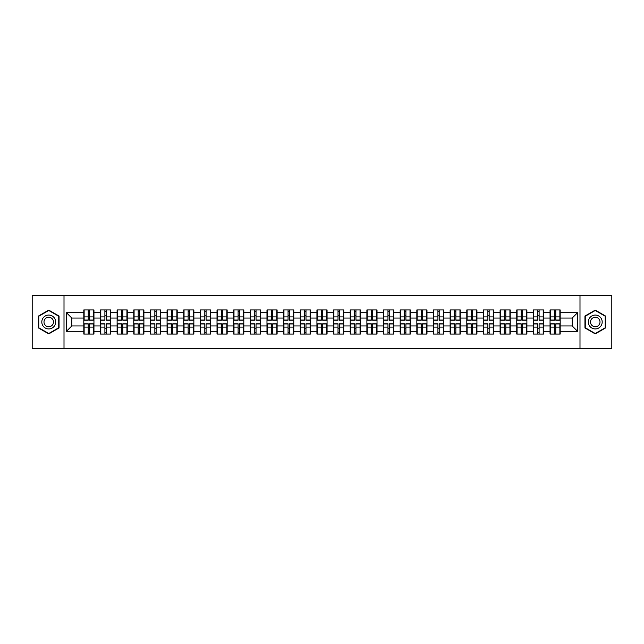 <?xml version="1.0" encoding="UTF-8"?>
<svg xmlns="http://www.w3.org/2000/svg" width="644" height="644" viewBox="0 0 644 644"><rect width="100%" height="100%" fill="white"/><g stroke="black" fill="none" stroke-linecap="round" stroke-linejoin="round"><path stroke-width="0.97" d="M579.994 348.686L611.8 348.686L611.8 295.314L579.994 295.314L579.994 348.686L64.006 348.686L64.006 295.314L32.2 295.314L32.2 348.686L64.006 348.686M579.994 295.314L64.006 295.314M572.202 325.953L572.202 318.047L560.191 318.047L560.191 325.953L572.202 325.953L577.539 331.29L577.539 312.71L560.191 312.71L560.191 309.941L550.048 309.941L550.048 318.047L543.536 318.047L543.536 325.953L550.048 325.953L550.048 318.047M577.539 331.29L560.191 331.29L560.191 334.059L550.048 334.059L550.048 331.29L543.536 331.29L543.536 334.059L533.401 334.059L533.401 331.29L526.889 331.29L526.889 334.059L516.746 334.059L516.746 331.29L510.233 331.29L510.233 334.059L500.098 334.059L500.098 331.29L493.586 331.29L493.586 334.059L483.443 334.059L483.443 331.29L476.93 331.29L476.93 334.059L466.795 334.059L466.795 331.29L460.283 331.29L460.283 334.059L450.14 334.059L450.14 331.29L443.627 331.29L443.627 334.059L433.493 334.059L433.493 331.29L426.98 331.29L426.98 334.059L416.837 334.059L416.837 331.29L410.325 331.29L410.325 334.059L400.19 334.059L400.19 331.29L393.677 331.29L393.677 334.059L383.534 334.059L383.534 331.29L377.022 331.29L377.022 334.059L366.887 334.059L366.887 331.29L360.374 331.29L360.374 334.059L350.231 334.059L350.231 331.29L343.719 331.29L343.719 334.059L333.584 334.059L333.584 331.29L327.072 331.29L327.072 334.059L316.928 334.059L316.928 331.29L310.416 331.29L310.416 334.059L300.281 334.059L300.281 331.29L293.769 331.29L293.769 334.059L283.626 334.059L283.626 331.29L277.113 331.29L277.113 334.059L266.978 334.059L266.978 331.29L260.466 331.29L260.466 334.059L250.323 334.059L250.323 331.29L243.81 331.29L243.81 334.059L233.675 334.059L233.675 331.29L227.163 331.29L227.163 334.059L217.02 334.059L217.02 331.29L210.508 331.29L210.508 334.059L200.373 334.059L200.373 331.29L193.86 331.29L193.86 334.059L183.717 334.059L183.717 331.29L177.205 331.29L177.205 334.059L167.07 334.059L167.07 331.29L160.557 331.29L160.557 334.059L150.414 334.059L150.414 331.29L143.902 331.29L143.902 334.059L133.767 334.059L133.767 331.29L127.254 331.29L127.254 334.059L117.111 334.059L117.111 331.29L110.599 331.29L110.599 334.059L100.464 334.059L100.464 331.29L93.952 331.29L93.952 334.059L83.809 334.059L83.809 331.29L66.461 331.29L66.461 312.71L83.809 312.71L83.809 318.047L71.798 318.047L71.798 325.953L83.809 325.953L83.809 318.047M550.048 312.71L543.536 312.71L543.536 309.941L533.401 309.941L533.401 312.71L526.889 312.71L526.889 309.941L516.746 309.941L516.746 312.71L510.233 312.71L510.233 309.941L500.098 309.941L500.098 312.71L493.586 312.71L493.586 309.941L483.443 309.941L483.443 312.71L476.93 312.71L476.93 309.941L466.795 309.941L466.795 312.71L460.283 312.71L460.283 309.941L450.14 309.941L450.14 312.71L443.627 312.71L443.627 309.941L433.493 309.941L433.493 312.71L426.98 312.71L426.98 309.941L416.837 309.941L416.837 312.71L410.325 312.71L410.325 309.941L400.19 309.941L400.19 312.71L393.677 312.71L393.677 309.941L383.534 309.941L383.534 312.71L377.022 312.71L377.022 309.941L366.887 309.941L366.887 312.71L360.374 312.71L360.374 309.941L350.231 309.941L350.231 312.71L343.719 312.71L343.719 309.941L333.584 309.941L333.584 312.71L327.072 312.71L327.072 309.941L316.928 309.941L316.928 312.71L310.416 312.71L310.416 309.941L300.281 309.941L300.281 312.71L293.769 312.71L293.769 309.941L283.626 309.941L283.626 312.71L277.113 312.71L277.113 309.941L266.978 309.941L266.978 312.71L260.466 312.71L260.466 309.941L250.323 309.941L250.323 312.71L243.81 312.71L243.81 309.941L233.675 309.941L233.675 312.71L227.163 312.71L227.163 309.941L217.02 309.941L217.02 312.71L210.508 312.71L210.508 309.941L200.373 309.941L200.373 312.71L193.86 312.71L193.86 309.941L183.717 309.941L183.717 312.71L177.205 312.71L177.205 309.941L167.07 309.941L167.07 312.71L160.557 312.71L160.557 309.941L150.414 309.941L150.414 312.71L143.902 312.71L143.902 309.941L133.767 309.941L133.767 312.71L127.254 312.71L127.254 309.941L117.111 309.941L117.111 312.71L110.599 312.71L110.599 309.941L100.464 309.941L100.464 312.71L93.952 312.71L93.952 309.941L83.809 309.941L83.809 312.71M550.048 325.953L550.048 331.29M543.536 325.953L543.536 331.29M543.536 312.71L543.536 318.047M526.889 325.953L533.401 325.953L533.401 318.047L526.889 318.047L526.889 331.29M533.401 325.953L533.401 331.29M533.401 312.71L533.401 318.047M526.889 312.71L526.889 318.047M510.233 325.953L516.746 325.953L516.746 318.047L510.233 318.047L510.233 331.29M516.746 325.953L516.746 331.29M516.746 312.71L516.746 318.047M510.233 312.71L510.233 318.047M493.586 325.953L500.098 325.953L500.098 318.047L493.586 318.047L493.586 331.29M500.098 325.953L500.098 331.29M500.098 312.71L500.098 318.047M493.586 312.71L493.586 318.047M476.93 325.953L483.443 325.953L483.443 318.047L476.93 318.047L476.93 331.29M483.443 325.953L483.443 331.29M483.443 312.71L483.443 318.047M476.93 312.71L476.93 318.047M460.283 325.953L466.795 325.953L466.795 318.047L460.283 318.047L460.283 331.29M466.795 325.953L466.795 331.29M466.795 312.71L466.795 318.047M460.283 312.71L460.283 318.047M443.627 325.953L450.14 325.953L450.14 318.047L443.627 318.047L443.627 331.29M450.14 325.953L450.14 331.29M450.14 312.71L450.14 318.047M443.627 312.71L443.627 318.047M426.98 325.953L433.493 325.953L433.493 318.047L426.98 318.047L426.98 331.29M433.493 325.953L433.493 331.29M433.493 312.71L433.493 318.047M426.98 312.71L426.98 318.047M410.325 325.953L416.837 325.953L416.837 318.047L410.325 318.047L410.325 331.29M416.837 325.953L416.837 331.29M416.837 312.71L416.837 318.047M410.325 312.71L410.325 318.047M393.677 325.953L400.19 325.953L400.19 318.047L393.677 318.047L393.677 331.29M400.19 325.953L400.19 331.29M400.19 312.71L400.19 318.047M393.677 312.71L393.677 318.047M377.022 325.953L383.534 325.953L383.534 318.047L377.022 318.047L377.022 331.29M383.534 325.953L383.534 331.29M383.534 312.71L383.534 318.047M377.022 312.71L377.022 318.047M360.374 325.953L366.887 325.953L366.887 318.047L360.374 318.047L360.374 331.29M366.887 325.953L366.887 331.29M366.887 312.71L366.887 318.047M360.374 312.71L360.374 318.047M343.719 325.953L350.231 325.953L350.231 318.047L343.719 318.047L343.719 331.29M350.231 325.953L350.231 331.29M350.231 312.71L350.231 318.047M343.719 312.71L343.719 318.047M327.072 325.953L333.584 325.953L333.584 318.047L327.072 318.047L327.072 331.29M333.584 325.953L333.584 331.29M333.584 312.71L333.584 318.047M327.072 312.71L327.072 318.047M310.416 325.953L316.928 325.953L316.928 318.047L310.416 318.047L310.416 331.29M316.928 325.953L316.928 331.29M316.928 312.71L316.928 318.047M310.416 312.71L310.416 318.047M293.769 325.953L300.281 325.953L300.281 318.047L293.769 318.047L293.769 331.29M300.281 325.953L300.281 331.29M300.281 312.71L300.281 318.047M293.769 312.71L293.769 318.047M277.113 325.953L283.626 325.953L283.626 318.047L277.113 318.047L277.113 331.29M283.626 325.953L283.626 331.29M283.626 312.71L283.626 318.047M277.113 312.71L277.113 318.047M260.466 325.953L266.978 325.953L266.978 318.047L260.466 318.047L260.466 331.29M266.978 325.953L266.978 331.29M266.978 312.71L266.978 318.047M260.466 312.71L260.466 318.047M243.81 325.953L250.323 325.953L250.323 318.047L243.81 318.047L243.81 331.29M250.323 325.953L250.323 331.29M250.323 312.71L250.323 318.047M243.81 312.71L243.81 318.047M227.163 325.953L233.675 325.953L233.675 318.047L227.163 318.047L227.163 331.29M233.675 325.953L233.675 331.29M233.675 312.71L233.675 318.047M227.163 312.71L227.163 318.047M210.508 325.953L217.02 325.953L217.02 318.047L210.508 318.047L210.508 331.29M217.02 325.953L217.02 331.29M217.02 312.71L217.02 318.047M210.508 312.71L210.508 318.047M193.86 325.953L200.373 325.953L200.373 318.047L193.86 318.047L193.86 331.29M200.373 325.953L200.373 331.29M200.373 312.71L200.373 318.047M193.86 312.71L193.86 318.047M177.205 325.953L183.717 325.953L183.717 318.047L177.205 318.047L177.205 331.29M183.717 325.953L183.717 331.29M183.717 312.71L183.717 318.047M177.205 312.71L177.205 318.047M160.557 325.953L167.07 325.953L167.07 318.047L160.557 318.047L160.557 331.29M167.07 325.953L167.07 331.29M167.07 312.71L167.07 318.047M160.557 312.71L160.557 318.047M143.902 325.953L150.414 325.953L150.414 318.047L143.902 318.047L143.902 331.29M150.414 325.953L150.414 331.29M150.414 312.71L150.414 318.047M143.902 312.71L143.902 318.047M127.254 325.953L133.767 325.953L133.767 318.047L127.254 318.047L127.254 331.29M133.767 325.953L133.767 331.29M133.767 312.71L133.767 318.047M127.254 312.71L127.254 318.047M110.599 325.953L117.111 325.953L117.111 318.047L110.599 318.047L110.599 331.29M117.111 325.953L117.111 331.29M117.111 312.71L117.111 318.047M110.599 312.71L110.599 318.047M93.952 325.953L100.464 325.953L100.464 318.047L93.952 318.047L93.952 331.29M100.464 325.953L100.464 331.29M100.464 312.71L100.464 318.047M93.952 312.71L93.952 318.047M83.809 325.953L83.809 331.29M71.798 325.953L66.461 331.29M66.461 312.71L71.798 318.047M560.191 325.953L560.191 331.29M560.191 312.71L560.191 318.047M577.539 312.71L572.202 318.047M48.743 310.102L38.447 316.051L38.447 327.949L48.743 333.898L59.047 327.949L59.047 316.051L48.743 310.102M584.953 327.949L595.257 333.898L605.553 327.949L605.553 316.051L595.257 310.102L584.953 316.051L584.953 327.949M93.63 309.941L93.63 320.189L89.516 320.189L89.516 309.941M88.236 309.941L88.236 320.189L84.131 320.189L84.131 309.941M88.236 311.326L89.516 311.326M89.516 315.278L88.236 315.278M84.131 334.059L84.131 323.811L88.236 323.811L88.236 334.059M89.516 334.059L89.516 323.811L93.63 323.811L93.63 334.059M89.516 332.674L88.236 332.674M88.236 328.722L89.516 328.722M48.743 315.061A6.939 6.939 0 0 0 41.804 322A6.939 6.939 0 0 0 48.743 328.939A6.939 6.939 0 0 0 55.682 322A6.939 6.939 0 0 0 48.743 315.061M48.743 317.251A4.75 4.75 0 0 0 43.993 322A4.75 4.75 0 0 0 48.743 326.75A4.75 4.75 0 0 0 53.492 322A4.75 4.75 0 0 0 48.743 317.251M58.725 327.764L48.743 333.528L38.761 327.764L38.761 316.236L48.743 310.472L58.725 316.236L58.725 327.764M601.263 318.53A6.939 6.939 0 0 0 591.788 315.995A6.939 6.939 0 0 0 589.244 325.47A6.939 6.939 0 0 0 598.727 328.005A6.939 6.939 0 0 0 601.263 318.53M599.371 319.625A4.75 4.75 0 0 0 592.883 317.886A4.75 4.75 0 0 0 591.144 324.375A4.75 4.75 0 0 0 597.632 326.114A4.75 4.75 0 0 0 599.371 319.625M595.257 333.528L585.275 327.764L585.275 316.236L595.257 310.472L605.239 316.236L605.239 327.764L595.257 333.528M110.277 309.941L110.277 320.189L106.171 320.189L106.171 309.941M104.892 309.941L104.892 320.189L100.778 320.189L100.778 309.941M104.892 311.326L106.171 311.326M106.171 315.278L104.892 315.278M126.932 309.941L126.932 320.189L122.819 320.189L122.819 309.941M121.539 309.941L121.539 320.189L117.433 320.189L117.433 309.941M121.539 311.326L122.819 311.326M122.819 315.278L121.539 315.278M143.58 309.941L143.58 320.189L139.474 320.189L139.474 309.941M138.194 309.941L138.194 320.189L134.081 320.189L134.081 309.941M138.194 311.326L139.474 311.326M139.474 315.278L138.194 315.278M160.235 309.941L160.235 320.189L156.122 320.189L156.122 309.941M154.842 309.941L154.842 320.189L150.736 320.189L150.736 309.941M154.842 311.326L156.122 311.326M156.122 315.278L154.842 315.278M176.883 309.941L176.883 320.189L172.777 320.189L172.777 309.941M171.497 309.941L171.497 320.189L167.384 320.189L167.384 309.941M171.497 311.326L172.777 311.326M172.777 315.278L171.497 315.278M100.778 334.059L100.778 323.811L104.892 323.811L104.892 334.059M106.171 334.059L106.171 323.811L110.277 323.811L110.277 334.059M106.171 332.674L104.892 332.674M104.892 328.722L106.171 328.722M117.433 334.059L117.433 323.811L121.539 323.811L121.539 334.059M122.819 334.059L122.819 323.811L126.932 323.811L126.932 334.059M122.819 332.674L121.539 332.674M121.539 328.722L122.819 328.722M134.081 334.059L134.081 323.811L138.194 323.811L138.194 334.059M139.474 334.059L139.474 323.811L143.58 323.811L143.58 334.059M139.474 332.674L138.194 332.674M138.194 328.722L139.474 328.722M150.736 334.059L150.736 323.811L154.842 323.811L154.842 334.059M156.122 334.059L156.122 323.811L160.235 323.811L160.235 334.059M156.122 332.674L154.842 332.674M154.842 328.722L156.122 328.722M167.384 334.059L167.384 323.811L171.497 323.811L171.497 334.059M172.777 334.059L172.777 323.811L176.883 323.811L176.883 334.059M172.777 332.674L171.497 332.674M171.497 328.722L172.777 328.722M193.538 309.941L193.538 320.189L189.425 320.189L189.425 309.941M188.145 309.941L188.145 320.189L184.039 320.189L184.039 309.941M188.145 311.326L189.425 311.326M189.425 315.278L188.145 315.278M184.039 334.059L184.039 323.811L188.145 323.811L188.145 334.059M189.425 334.059L189.425 323.811L193.538 323.811L193.538 334.059M189.425 332.674L188.145 332.674M188.145 328.722L189.425 328.722M210.186 309.941L210.186 320.189L206.08 320.189L206.08 309.941M204.8 309.941L204.8 320.189L200.687 320.189L200.687 309.941M204.8 311.326L206.08 311.326M206.08 315.278L204.8 315.278M200.687 334.059L200.687 323.811L204.8 323.811L204.8 334.059M206.08 334.059L206.08 323.811L210.186 323.811L210.186 334.059M206.08 332.674L204.8 332.674M204.8 328.722L206.08 328.722M226.841 309.941L226.841 320.189L222.735 320.189L222.735 309.941M221.447 309.941L221.447 320.189L217.342 320.189L217.342 309.941M221.447 311.326L222.735 311.326M222.735 315.278L221.447 315.278M217.342 334.059L217.342 323.811L221.447 323.811L221.447 334.059M222.735 334.059L222.735 323.811L226.841 323.811L226.841 334.059M222.735 332.674L221.447 332.674M221.447 328.722L222.735 328.722M243.496 309.941L243.496 320.189L239.383 320.189L239.383 309.941M238.103 309.941L238.103 320.189L233.989 320.189L233.989 309.941M238.103 311.326L239.383 311.326M239.383 315.278L238.103 315.278M233.989 334.059L233.989 323.811L238.103 323.811L238.103 334.059M239.383 334.059L239.383 323.811L243.496 323.811L243.496 334.059M239.383 332.674L238.103 332.674M238.103 328.722L239.383 328.722M260.144 309.941L260.144 320.189L256.038 320.189L256.038 309.941M254.75 309.941L254.75 320.189L250.645 320.189L250.645 309.941M254.75 311.326L256.038 311.326M256.038 315.278L254.75 315.278M250.645 334.059L250.645 323.811L254.75 323.811L254.75 334.059M256.038 334.059L256.038 323.811L260.144 323.811L260.144 334.059M256.038 332.674L254.75 332.674M254.75 328.722L256.038 328.722M276.799 309.941L276.799 320.189L272.686 320.189L272.686 309.941M271.406 309.941L271.406 320.189L267.292 320.189L267.292 309.941M271.406 311.326L272.686 311.326M272.686 315.278L271.406 315.278M267.292 334.059L267.292 323.811L271.406 323.811L271.406 334.059M272.686 334.059L272.686 323.811L276.799 323.811L276.799 334.059M272.686 332.674L271.406 332.674M271.406 328.722L272.686 328.722M293.447 309.941L293.447 320.189L289.341 320.189L289.341 309.941M288.053 309.941L288.053 320.189L283.948 320.189L283.948 309.941M288.053 311.326L289.341 311.326M289.341 315.278L288.053 315.278M283.948 334.059L283.948 323.811L288.053 323.811L288.053 334.059M289.341 334.059L289.341 323.811L293.447 323.811L293.447 334.059M289.341 332.674L288.053 332.674M288.053 328.722L289.341 328.722M310.102 309.941L310.102 320.189L305.989 320.189L305.989 309.941M304.709 309.941L304.709 320.189L300.595 320.189L300.595 309.941M304.709 311.326L305.989 311.326M305.989 315.278L304.709 315.278M300.595 334.059L300.595 323.811L304.709 323.811L304.709 334.059M305.989 334.059L305.989 323.811L310.102 323.811L310.102 334.059M305.989 332.674L304.709 332.674M304.709 328.722L305.989 328.722M326.75 309.941L326.75 320.189L322.644 320.189L322.644 309.941M321.356 309.941L321.356 320.189L317.251 320.189L317.251 309.941M321.356 311.326L322.644 311.326M322.644 315.278L321.356 315.278M317.251 334.059L317.251 323.811L321.356 323.811L321.356 334.059M322.644 334.059L322.644 323.811L326.75 323.811L326.75 334.059M322.644 332.674L321.356 332.674M321.356 328.722L322.644 328.722M343.405 309.941L343.405 320.189L339.291 320.189L339.291 309.941M338.011 309.941L338.011 320.189L333.898 320.189L333.898 309.941M338.011 311.326L339.291 311.326M339.291 315.278L338.011 315.278M333.898 334.059L333.898 323.811L338.011 323.811L338.011 334.059M339.291 334.059L339.291 323.811L343.405 323.811L343.405 334.059M339.291 332.674L338.011 332.674M338.011 328.722L339.291 328.722M360.052 309.941L360.052 320.189L355.947 320.189L355.947 309.941M354.659 309.941L354.659 320.189L350.553 320.189L350.553 309.941M354.659 311.326L355.947 311.326M355.947 315.278L354.659 315.278M350.553 334.059L350.553 323.811L354.659 323.811L354.659 334.059M355.947 334.059L355.947 323.811L360.052 323.811L360.052 334.059M355.947 332.674L354.659 332.674M354.659 328.722L355.947 328.722M376.708 309.941L376.708 320.189L372.594 320.189L372.594 309.941M371.314 309.941L371.314 320.189L367.201 320.189L367.201 309.941M371.314 311.326L372.594 311.326M372.594 315.278L371.314 315.278M367.201 334.059L367.201 323.811L371.314 323.811L371.314 334.059M372.594 334.059L372.594 323.811L376.708 323.811L376.708 334.059M372.594 332.674L371.314 332.674M371.314 328.722L372.594 328.722M393.355 309.941L393.355 320.189L389.25 320.189L389.25 309.941M387.962 309.941L387.962 320.189L383.856 320.189L383.856 309.941M387.962 311.326L389.25 311.326M389.25 315.278L387.962 315.278M383.856 334.059L383.856 323.811L387.962 323.811L387.962 334.059M389.25 334.059L389.25 323.811L393.355 323.811L393.355 334.059M389.25 332.674L387.962 332.674M387.962 328.722L389.25 328.722M410.011 309.941L410.011 320.189L405.897 320.189L405.897 309.941M404.617 309.941L404.617 320.189L400.504 320.189L400.504 309.941M404.617 311.326L405.897 311.326M405.897 315.278L404.617 315.278M400.504 334.059L400.504 323.811L404.617 323.811L404.617 334.059M405.897 334.059L405.897 323.811L410.011 323.811L410.011 334.059M405.897 332.674L404.617 332.674M404.617 328.722L405.897 328.722M426.658 309.941L426.658 320.189L422.553 320.189L422.553 309.941M421.265 309.941L421.265 320.189L417.159 320.189L417.159 309.941M421.265 311.326L422.553 311.326M422.553 315.278L421.265 315.278M417.159 334.059L417.159 323.811L421.265 323.811L421.265 334.059M422.553 334.059L422.553 323.811L426.658 323.811L426.658 334.059M422.553 332.674L421.265 332.674M421.265 328.722L422.553 328.722M443.314 309.941L443.314 320.189L439.2 320.189L439.2 309.941M437.92 309.941L437.92 320.189L433.815 320.189L433.815 309.941M437.92 311.326L439.2 311.326M439.2 315.278L437.92 315.278M433.815 334.059L433.815 323.811L437.92 323.811L437.92 334.059M439.2 334.059L439.2 323.811L443.314 323.811L443.314 334.059M439.2 332.674L437.92 332.674M437.92 328.722L439.2 328.722M459.961 309.941L459.961 320.189L455.855 320.189L455.855 309.941M454.575 309.941L454.575 320.189L450.462 320.189L450.462 309.941M454.575 311.326L455.855 311.326M455.855 315.278L454.575 315.278M450.462 334.059L450.462 323.811L454.575 323.811L454.575 334.059M455.855 334.059L455.855 323.811L459.961 323.811L459.961 334.059M455.855 332.674L454.575 332.674M454.575 328.722L455.855 328.722M476.616 309.941L476.616 320.189L472.503 320.189L472.503 309.941M471.223 309.941L471.223 320.189L467.117 320.189L467.117 309.941M471.223 311.326L472.503 311.326M472.503 315.278L471.223 315.278M467.117 334.059L467.117 323.811L471.223 323.811L471.223 334.059M472.503 334.059L472.503 323.811L476.616 323.811L476.616 334.059M472.503 332.674L471.223 332.674M471.223 328.722L472.503 328.722M493.264 309.941L493.264 320.189L489.158 320.189L489.158 309.941M487.878 309.941L487.878 320.189L483.765 320.189L483.765 309.941M487.878 311.326L489.158 311.326M489.158 315.278L487.878 315.278M483.765 334.059L483.765 323.811L487.878 323.811L487.878 334.059M489.158 334.059L489.158 323.811L493.264 323.811L493.264 334.059M489.158 332.674L487.878 332.674M487.878 328.722L489.158 328.722M509.919 309.941L509.919 320.189L505.806 320.189L505.806 309.941M504.526 309.941L504.526 320.189L500.42 320.189L500.42 309.941M504.526 311.326L505.806 311.326M505.806 315.278L504.526 315.278M500.42 334.059L500.42 323.811L504.526 323.811L504.526 334.059M505.806 334.059L505.806 323.811L509.919 323.811L509.919 334.059M505.806 332.674L504.526 332.674M504.526 328.722L505.806 328.722M526.567 309.941L526.567 320.189L522.461 320.189L522.461 309.941M521.181 309.941L521.181 320.189L517.068 320.189L517.068 309.941M521.181 311.326L522.461 311.326M522.461 315.278L521.181 315.278M517.068 334.059L517.068 323.811L521.181 323.811L521.181 334.059M522.461 334.059L522.461 323.811L526.567 323.811L526.567 334.059M522.461 332.674L521.181 332.674M521.181 328.722L522.461 328.722M543.222 309.941L543.222 320.189L539.109 320.189L539.109 309.941M537.829 309.941L537.829 320.189L533.723 320.189L533.723 309.941M537.829 311.326L539.109 311.326M539.109 315.278L537.829 315.278M533.723 334.059L533.723 323.811L537.829 323.811L537.829 334.059M539.109 334.059L539.109 323.811L543.222 323.811L543.222 334.059M539.109 332.674L537.829 332.674M537.829 328.722L539.109 328.722M559.869 309.941L559.869 320.189L555.764 320.189L555.764 309.941M554.484 309.941L554.484 320.189L550.37 320.189L550.37 309.941M554.484 311.326L555.764 311.326M555.764 315.278L554.484 315.278M550.37 334.059L550.37 323.811L554.484 323.811L554.484 334.059M555.764 334.059L555.764 323.811L559.869 323.811L559.869 334.059M555.764 332.674L554.484 332.674M554.484 328.722L555.764 328.722M88.236 316.896L84.131 316.896M88.236 320.052L84.131 320.052M93.63 316.896L89.516 316.896M93.63 320.052L89.516 320.052M89.516 327.104L93.63 327.104M89.516 323.948L93.63 323.948M84.131 327.104L88.236 327.104M84.131 323.948L88.236 323.948M104.892 316.896L100.778 316.896M104.892 320.052L100.778 320.052M110.277 316.896L106.171 316.896M110.277 320.052L106.171 320.052M121.539 316.896L117.433 316.896M121.539 320.052L117.433 320.052M126.932 316.896L122.819 316.896M126.932 320.052L122.819 320.052M138.194 316.896L134.081 316.896M138.194 320.052L134.081 320.052M143.58 316.896L139.474 316.896M143.58 320.052L139.474 320.052M154.842 316.896L150.736 316.896M154.842 320.052L150.736 320.052M160.235 316.896L156.122 316.896M160.235 320.052L156.122 320.052M171.497 316.896L167.384 316.896M171.497 320.052L167.384 320.052M176.883 316.896L172.777 316.896M176.883 320.052L172.777 320.052M106.171 327.104L110.277 327.104M106.171 323.948L110.277 323.948M100.778 327.104L104.892 327.104M100.778 323.948L104.892 323.948M122.819 327.104L126.932 327.104M122.819 323.948L126.932 323.948M117.433 327.104L121.539 327.104M117.433 323.948L121.539 323.948M139.474 327.104L143.58 327.104M139.474 323.948L143.58 323.948M134.081 327.104L138.194 327.104M134.081 323.948L138.194 323.948M156.122 327.104L160.235 327.104M156.122 323.948L160.235 323.948M150.736 327.104L154.842 327.104M150.736 323.948L154.842 323.948M172.777 327.104L176.883 327.104M172.777 323.948L176.883 323.948M167.384 327.104L171.497 327.104M167.384 323.948L171.497 323.948M188.145 316.896L184.039 316.896M188.145 320.052L184.039 320.052M193.538 316.896L189.425 316.896M193.538 320.052L189.425 320.052M189.425 327.104L193.538 327.104M189.425 323.948L193.538 323.948M184.039 327.104L188.145 327.104M184.039 323.948L188.145 323.948M204.8 316.896L200.687 316.896M204.8 320.052L200.687 320.052M210.186 316.896L206.08 316.896M210.186 320.052L206.08 320.052M206.08 327.104L210.186 327.104M206.08 323.948L210.186 323.948M200.687 327.104L204.8 327.104M200.687 323.948L204.8 323.948M221.447 316.896L217.342 316.896M221.447 320.052L217.342 320.052M226.841 316.896L222.735 316.896M226.841 320.052L222.735 320.052M222.735 327.104L226.841 327.104M222.735 323.948L226.841 323.948M217.342 327.104L221.447 327.104M217.342 323.948L221.447 323.948M238.103 316.896L233.989 316.896M238.103 320.052L233.989 320.052M243.496 316.896L239.383 316.896M243.496 320.052L239.383 320.052M239.383 327.104L243.496 327.104M239.383 323.948L243.496 323.948M233.989 327.104L238.103 327.104M233.989 323.948L238.103 323.948M254.75 316.896L250.645 316.896M254.75 320.052L250.645 320.052M260.144 316.896L256.038 316.896M260.144 320.052L256.038 320.052M256.038 327.104L260.144 327.104M256.038 323.948L260.144 323.948M250.645 327.104L254.75 327.104M250.645 323.948L254.75 323.948M271.406 316.896L267.292 316.896M271.406 320.052L267.292 320.052M276.799 316.896L272.686 316.896M276.799 320.052L272.686 320.052M272.686 327.104L276.799 327.104M272.686 323.948L276.799 323.948M267.292 327.104L271.406 327.104M267.292 323.948L271.406 323.948M288.053 316.896L283.948 316.896M288.053 320.052L283.948 320.052M293.447 316.896L289.341 316.896M293.447 320.052L289.341 320.052M289.341 327.104L293.447 327.104M289.341 323.948L293.447 323.948M283.948 327.104L288.053 327.104M283.948 323.948L288.053 323.948M304.709 316.896L300.595 316.896M304.709 320.052L300.595 320.052M310.102 316.896L305.989 316.896M310.102 320.052L305.989 320.052M305.989 327.104L310.102 327.104M305.989 323.948L310.102 323.948M300.595 327.104L304.709 327.104M300.595 323.948L304.709 323.948M321.356 316.896L317.251 316.896M321.356 320.052L317.251 320.052M326.75 316.896L322.644 316.896M326.75 320.052L322.644 320.052M322.644 327.104L326.75 327.104M322.644 323.948L326.75 323.948M317.251 327.104L321.356 327.104M317.251 323.948L321.356 323.948M338.011 316.896L333.898 316.896M338.011 320.052L333.898 320.052M343.405 316.896L339.291 316.896M343.405 320.052L339.291 320.052M339.291 327.104L343.405 327.104M339.291 323.948L343.405 323.948M333.898 327.104L338.011 327.104M333.898 323.948L338.011 323.948M354.659 316.896L350.553 316.896M354.659 320.052L350.553 320.052M360.052 316.896L355.947 316.896M360.052 320.052L355.947 320.052M355.947 327.104L360.052 327.104M355.947 323.948L360.052 323.948M350.553 327.104L354.659 327.104M350.553 323.948L354.659 323.948M371.314 316.896L367.201 316.896M371.314 320.052L367.201 320.052M376.708 316.896L372.594 316.896M376.708 320.052L372.594 320.052M372.594 327.104L376.708 327.104M372.594 323.948L376.708 323.948M367.201 327.104L371.314 327.104M367.201 323.948L371.314 323.948M387.962 316.896L383.856 316.896M387.962 320.052L383.856 320.052M393.355 316.896L389.25 316.896M393.355 320.052L389.25 320.052M389.25 327.104L393.355 327.104M389.25 323.948L393.355 323.948M383.856 327.104L387.962 327.104M383.856 323.948L387.962 323.948M404.617 316.896L400.504 316.896M404.617 320.052L400.504 320.052M410.011 316.896L405.897 316.896M410.011 320.052L405.897 320.052M405.897 327.104L410.011 327.104M405.897 323.948L410.011 323.948M400.504 327.104L404.617 327.104M400.504 323.948L404.617 323.948M421.265 316.896L417.159 316.896M421.265 320.052L417.159 320.052M426.658 316.896L422.553 316.896M426.658 320.052L422.553 320.052M422.553 327.104L426.658 327.104M422.553 323.948L426.658 323.948M417.159 327.104L421.265 327.104M417.159 323.948L421.265 323.948M437.92 316.896L433.815 316.896M437.92 320.052L433.815 320.052M443.314 316.896L439.2 316.896M443.314 320.052L439.2 320.052M439.2 327.104L443.314 327.104M439.2 323.948L443.314 323.948M433.815 327.104L437.92 327.104M433.815 323.948L437.92 323.948M454.575 316.896L450.462 316.896M454.575 320.052L450.462 320.052M459.961 316.896L455.855 316.896M459.961 320.052L455.855 320.052M455.855 327.104L459.961 327.104M455.855 323.948L459.961 323.948M450.462 327.104L454.575 327.104M450.462 323.948L454.575 323.948M471.223 316.896L467.117 316.896M471.223 320.052L467.117 320.052M476.616 316.896L472.503 316.896M476.616 320.052L472.503 320.052M472.503 327.104L476.616 327.104M472.503 323.948L476.616 323.948M467.117 327.104L471.223 327.104M467.117 323.948L471.223 323.948M487.878 316.896L483.765 316.896M487.878 320.052L483.765 320.052M493.264 316.896L489.158 316.896M493.264 320.052L489.158 320.052M489.158 327.104L493.264 327.104M489.158 323.948L493.264 323.948M483.765 327.104L487.878 327.104M483.765 323.948L487.878 323.948M504.526 316.896L500.42 316.896M504.526 320.052L500.42 320.052M509.919 316.896L505.806 316.896M509.919 320.052L505.806 320.052M505.806 327.104L509.919 327.104M505.806 323.948L509.919 323.948M500.42 327.104L504.526 327.104M500.42 323.948L504.526 323.948M521.181 316.896L517.068 316.896M521.181 320.052L517.068 320.052M526.567 316.896L522.461 316.896M526.567 320.052L522.461 320.052M522.461 327.104L526.567 327.104M522.461 323.948L526.567 323.948M517.068 327.104L521.181 327.104M517.068 323.948L521.181 323.948M537.829 316.896L533.723 316.896M537.829 320.052L533.723 320.052M543.222 316.896L539.109 316.896M543.222 320.052L539.109 320.052M539.109 327.104L543.222 327.104M539.109 323.948L543.222 323.948M533.723 327.104L537.829 327.104M533.723 323.948L537.829 323.948M554.484 316.896L550.37 316.896M554.484 320.052L550.37 320.052M559.869 316.896L555.764 316.896M559.869 320.052L555.764 320.052M555.764 327.104L559.869 327.104M555.764 323.948L559.869 323.948M550.37 327.104L554.484 327.104M550.37 323.948L554.484 323.948"/></g></svg>
